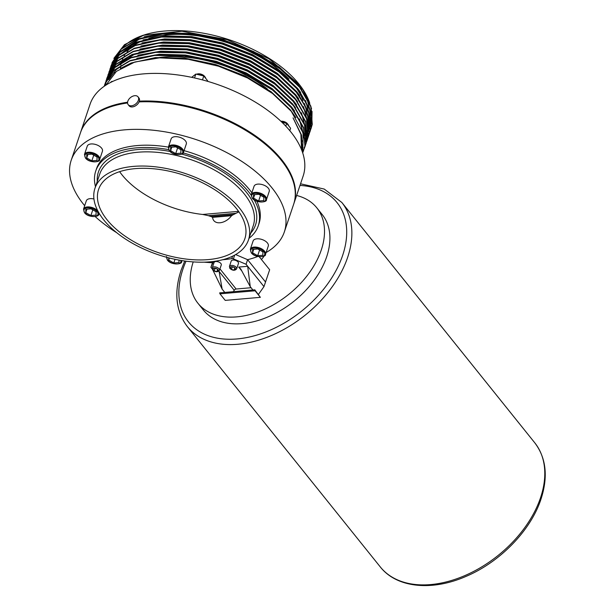 <?xml version="1.0" encoding="UTF-8"?>
<svg xmlns="http://www.w3.org/2000/svg" width="616" height="616" viewBox="0 0 616 616"><rect width="100%" height="100%" fill="white"/><g stroke="black" fill="none" stroke-linecap="round" stroke-linejoin="round"><path stroke-width="0.92" d="M241.849 271.002L238.692 267.082L247.678 266.297L246.054 264.272L247.601 259.675L265.527 282.005L247.601 259.675L235.666 254.577M259.221 256.741L269.654 269.739L263.979 286.602L247.678 266.297L250.265 286.686L252.914 289.99M128.197 104.681L129.098 105.806A6.291 4.119 -38.8 0 0 134.481 106.352A6.291 4.119 -38.8 0 0 139.278 101.409A6.291 4.119 -38.8 0 0 138.908 97.929L138.007 96.812A6.291 4.119 -38.8 0 0 132.625 96.258A6.291 4.119 -38.8 0 0 127.828 101.201A6.291 4.119 -38.8 0 0 128.197 104.681A6.291 4.119 -38.8 0 0 133.58 105.228A6.291 4.119 -38.8 0 0 138.377 100.285A6.291 4.119 -38.8 0 0 138.007 96.812M261.377 259.428A8.485 5.552 -38.8 0 0 264.002 256.064M119.627 171.664A77.162 40.772 -161.4 0 0 202.649 214.46L208.424 215.677A44.945 37.53 -82.1 0 0 211.003 216.524L212.612 217.356A12.089 7.916 -38.8 0 0 219.974 222.769A12.089 7.916 -38.8 0 0 231.531 215.715L233.418 214.584A44.945 37.53 -82.1 0 0 235.959 213.298L238.916 211.865M155.709 58.112A89.974 47.547 18.6 0 1 267.398 89.02M120.451 68.499A96.158 50.812 18.6 0 1 120.582 66.644M120.782 65.165A96.158 50.812 18.6 0 1 121.136 63.333M121.375 62.37A96.158 50.812 18.6 0 1 121.729 61.161M122.399 59.305A96.158 50.812 18.6 0 1 123.008 57.919M124.109 55.825A96.158 50.812 18.6 0 1 125.248 54.008M127.042 51.652A96.158 50.812 18.6 0 1 131.77 47.047M132.748 46.277A96.158 50.812 18.6 0 1 141.819 40.972M148.88 38.315A96.158 50.812 18.6 0 1 288.896 79.102M302.972 152.206L304.92 146.246L303.526 128.105L292.454 108.801L272.78 90.236L246.431 74.259L215.97 62.432L184.384 55.933L154.755 55.417L129.976 60.946L113.837 70.671L104.859 84.184L104.243 86.255M303.087 151.852L305.051 145.869L303.657 127.72L292.585 108.416L272.911 89.859L246.562 73.874L216.1 62.047L184.515 55.548L154.886 55.032L130.107 60.561L113.968 70.293L104.928 83.992M303.634 149.927L304.504 147.956M304.581 147.771L305.952 143.181L304.558 125.04L293.486 105.729L273.812 87.172L247.463 71.187L217.001 59.367L185.416 52.868L155.786 52.352L131.008 57.881L114.869 67.606L105.475 82.467M305.128 146.246L306.083 142.796L304.689 124.655L293.616 105.351L273.943 86.787L247.594 70.809L217.132 58.982L185.547 52.483L155.917 51.967L131.139 57.496L114.999 67.221L105.96 80.927M305.613 144.706L306.984 140.117L305.59 121.968L294.517 102.664L274.844 84.107L248.494 68.122L218.033 56.295L186.448 49.804L156.818 49.288L132.04 54.816L115.9 64.541L106.506 79.402M304.058 147.886L304.935 146.184M305.02 146L305.59 144.698M305.667 144.506L307.115 139.732L305.721 121.591L294.648 102.279L274.975 83.722L248.625 67.737L218.164 55.917L186.579 49.419L156.949 48.903L132.171 54.431L116.031 64.156L107.053 77.67L106.576 79.21M306.645 141.634L308.015 137.052L306.622 118.903L295.549 99.599L275.876 81.043L249.526 65.057L219.065 53.23L187.48 46.731L157.85 46.215L133.071 51.744L116.932 61.477L107.538 76.338M307.192 140.117L308.146 136.667L306.753 118.518L295.68 99.215L276.007 80.657L249.657 64.672L219.196 52.845L187.611 46.354L157.981 45.838L133.202 51.367L117.063 61.092L108.023 74.79M307.677 138.569L309.047 133.98L307.654 115.839L296.581 96.535L276.907 77.97L250.558 61.993L220.097 50.166L188.511 43.667L158.882 43.151L134.103 48.679L117.964 58.404L108.57 73.266M308.223 137.045L309.178 133.603L307.784 115.454L296.712 96.15L277.038 77.593L250.689 61.608L220.228 49.781L188.642 43.282L159.013 42.766L134.234 48.294L118.095 58.027L109.055 71.726M308.708 135.505L310.079 130.915L308.693 112.774L297.613 93.463L277.939 74.906L251.59 58.92L221.129 47.101L189.543 40.602L159.914 40.086L135.135 45.615L118.996 55.34L109.602 70.201M302.171 145.345L302.787 144.691M304.497 142.673L305.536 141.264M305.659 141.087L306.46 139.863M306.568 139.686L307.292 138.438M307.384 138.261L308.031 136.983M308.123 136.798L308.685 135.497M308.762 135.312L310.21 130.53L308.816 112.389L297.744 93.085L278.07 74.521L251.721 58.543L221.26 46.716L189.674 40.217L160.044 39.701L135.266 45.23L119.127 54.955L110.087 68.661M309.155 133.734L311.111 127.851L309.725 109.702L298.652 90.398L278.979 71.841L252.622 55.856L222.16 44.029L190.575 37.538L160.945 37.022L136.167 42.55L120.028 52.275L111.049 65.789L110.318 68.522M304.45 140.918L304.912 140.371M304.943 140.333L305.559 139.562M305.698 139.393L306.568 138.2M306.691 138.023L307.492 136.798M307.6 136.621L308.323 135.374M308.416 135.189L309.063 133.918M309.794 132.24L311.242 127.466L309.848 109.325L298.775 90.013L279.102 71.456L252.752 55.471L222.291 43.651L190.706 37.153L161.076 36.637L136.298 42.165L120.159 51.89L111.18 65.404L110.703 66.952M105.421 82.667L104.705 85.94M106.522 79.41L106.191 80.788M106.144 80.989L105.536 85.385M110.272 68.722L110.01 70.124M109.979 70.332L109.787 71.756M109.764 71.964L109.648 73.419M109.633 73.627L109.594 75.106M109.594 75.321L109.617 76.515M109.648 77.192L109.686 77.832M310.187 130.669L312.143 124.786L310.757 106.637L299.684 87.333L280.01 68.776L253.653 52.791L223.192 40.964L191.607 34.465L161.977 33.949L137.199 39.486L121.059 49.211L111.665 64.072M310.826 129.175L312.274 124.401L310.88 106.252L299.807 86.948L280.134 68.391L253.784 52.406L223.323 40.579L191.738 34.088L162.108 33.572L137.329 39.101L121.19 48.826L112.151 62.524M212.243 267.906L214.052 262.547A3.812 2.017 18.6 0 1 217.048 261.554A3.812 2.017 18.6 0 1 220.859 263.479A3.812 2.017 18.6 0 1 221.275 264.972L219.465 270.339A3.812 2.017 -161.4 0 0 219.05 268.846A3.812 2.017 -161.4 0 0 215.238 266.921A3.812 2.017 -161.4 0 0 212.243 267.906L212.713 269.931C215.454 272.203 217.702 272.341 219.465 270.339M236.644 268.853L238.446 263.486A3.812 2.017 -161.4 0 0 238.03 261.993A3.812 2.017 -161.4 0 0 234.219 260.06A3.812 2.017 -161.4 0 0 231.223 261.053L229.422 266.42A3.812 2.017 18.6 0 1 232.417 265.427A3.812 2.017 18.6 0 1 236.228 267.359A3.812 2.017 18.6 0 1 236.644 268.853C234.881 270.848 232.632 270.717 229.891 268.437L229.422 266.42M193.201 261.908A76.222 49.919 -38.8 0 0 197.936 303.257L203.342 309.994A76.222 49.919 -38.8 0 0 268.538 316.663A76.222 49.919 -38.8 0 0 326.68 256.741A76.222 49.919 -38.8 0 0 322.214 214.568L316.809 207.831A76.222 49.919 -38.8 0 0 296.612 195.472M197.936 303.257A76.222 49.919 -38.8 0 0 263.124 309.925A76.222 49.919 -38.8 0 0 321.275 250.004A76.222 49.919 -38.8 0 0 316.809 207.831M205.752 78.424A5.713 3.018 -161.4 0 0 205.105 77.046A5.713 3.018 -161.4 0 0 205.059 76.985A5.713 3.018 -161.4 0 0 196.627 74.189A5.713 3.018 -161.4 0 0 196.496 74.228M196.627 74.189L197.49 73.959A4.766 2.518 18.6 0 1 204.52 76.284A4.766 2.518 18.6 0 1 204.558 76.338A4.766 2.518 18.6 0 1 204.597 76.392M288.673 125.849A5.713 3.018 -161.4 0 0 288.026 124.471A5.713 3.018 -161.4 0 0 287.98 124.409A5.713 3.018 -161.4 0 0 281.089 121.429M280.927 121.275A4.766 2.518 18.6 0 1 287.441 123.708A4.766 2.518 18.6 0 1 287.48 123.762A4.766 2.518 18.6 0 1 287.518 123.808M99.653 159.513L102.441 151.236A8 4.227 -161.4 0 0 101.563 148.102A8 4.227 -161.4 0 0 93.555 144.044A8 4.227 -161.4 0 0 87.264 146.131L84.477 154.408A8 4.227 18.6 0 1 90.768 152.329A8 4.227 18.6 0 1 98.776 156.379A8 4.227 18.6 0 1 99.653 159.513C100.601 162.347 89.181 163.332 85.393 157.912L84.477 154.408M183.522 152.244L186.309 143.967A8 4.227 -161.4 0 0 185.431 140.833A8 4.227 -161.4 0 0 177.423 136.775A8 4.227 -161.4 0 0 171.14 138.862L168.353 147.139A8 4.227 18.6 0 1 174.644 145.06A8 4.227 18.6 0 1 182.644 149.111A8 4.227 18.6 0 1 183.522 152.244C184.469 155.078 173.05 156.064 169.261 150.643L168.353 147.139M266.443 199.669L269.231 191.391A8 4.227 -161.4 0 0 268.353 188.25A8 4.227 -161.4 0 0 260.352 184.199A8 4.227 -161.4 0 0 254.061 186.278L251.274 194.564A8 4.227 18.6 0 1 257.565 192.477A8 4.227 18.6 0 1 265.565 196.535A8 4.227 18.6 0 1 266.443 199.669C267.39 202.495 255.971 203.488 252.19 198.067L251.274 194.564M265.496 254.354L268.283 246.077A8 4.227 -161.4 0 0 267.406 242.943A8 4.227 -161.4 0 0 259.398 238.893A8 4.227 -161.4 0 0 253.114 240.971L250.327 249.249A8 4.227 18.6 0 1 256.618 247.17A8 4.227 18.6 0 1 264.618 251.22A8 4.227 18.6 0 1 265.496 254.354C266.443 257.188 255.024 258.173 251.236 252.752L250.327 249.249M282.113 161.346A111.95 59.159 -161.4 0 0 281.982 161.169A111.95 59.159 -161.4 0 0 281.042 159.991A111.95 59.159 -161.4 0 0 139.124 101.817M266.112 252.529A112.428 59.413 -161.4 0 0 284.33 231.963L293.616 204.366A112.428 59.413 -161.4 0 0 282.251 161.523A112.428 59.413 -161.4 0 0 281.32 160.337A112.428 59.413 -161.4 0 0 139.085 101.902M284.33 231.963A112.428 59.413 -161.4 0 0 272.026 187.934A112.428 59.413 -161.4 0 0 159.583 130.992A112.428 59.413 -161.4 0 0 71.217 160.245A112.428 59.413 -161.4 0 0 83.522 204.273A112.428 59.413 -161.4 0 0 84.677 205.69M127.566 102.964A112.428 59.413 -161.4 0 0 115.462 105.39A112.428 59.413 -161.4 0 0 80.511 132.648L71.217 160.245M251.143 195.149A85.747 45.315 -161.4 0 0 248.887 192.177A85.747 45.315 -161.4 0 0 183.183 152.922M168.599 149.603A85.747 45.315 -161.4 0 0 95.734 171.055A85.747 45.315 -161.4 0 0 95.495 186.686M251.875 192.785A85.747 45.315 -161.4 0 0 249.665 189.874A85.747 45.315 -161.4 0 0 184.061 150.643M168.353 147.124A85.747 45.315 -161.4 0 0 96.504 168.753L95.734 171.055M239.609 208.231A80.981 42.797 -161.4 0 0 158.605 167.213A80.981 42.797 -161.4 0 0 94.956 188.288A80.981 42.797 -161.4 0 0 103.819 220.004A80.981 42.797 -161.4 0 0 184.815 261.022A80.981 42.797 -161.4 0 0 248.464 239.947A80.981 42.797 -161.4 0 0 239.609 208.231M236.413 208.508A77.177 40.779 -161.4 0 0 159.228 169.423A77.177 40.779 -161.4 0 0 98.568 189.505A77.177 40.779 -161.4 0 0 107.015 219.727A77.177 40.779 -161.4 0 0 184.199 258.82A77.177 40.779 -161.4 0 0 244.852 238.731A77.177 40.779 -161.4 0 0 236.413 208.508M293.74 203.981A112.428 59.413 -161.4 0 0 293.87 203.596A112.428 59.413 -161.4 0 0 281.574 159.567A112.428 59.413 -161.4 0 0 139.362 101.139M293.87 203.596L303.164 175.999A112.428 59.413 -161.4 0 0 290.86 131.97A112.428 59.413 -161.4 0 0 178.417 75.029A112.428 59.413 -161.4 0 0 90.052 104.281L80.765 131.878A112.428 59.413 -161.4 0 0 80.642 132.263M113.868 58.381L124.463 44.675L144.683 34.789A102.502 54.169 18.6 0 1 298.929 84.015A102.502 54.169 18.6 0 1 301.655 87.618L302.187 88.358M301.971 88.057A102.502 54.169 18.6 0 1 309.794 103.319M310.61 106.229A102.502 54.169 18.6 0 1 311.596 116.778M311.527 117.641A102.502 54.169 18.6 0 1 311.365 118.996M310.649 122.461A102.502 54.169 18.6 0 1 309.933 124.748M309.625 125.564A102.502 54.169 18.6 0 1 309.07 126.873M308.539 127.966A102.502 54.169 18.6 0 1 308.223 128.582M308.008 128.983A102.502 54.169 18.6 0 1 307.553 129.768M307.091 130.523A102.502 54.169 18.6 0 1 306.36 131.608M306.098 131.986A102.502 54.169 18.6 0 1 305.297 133.048M304.943 133.495A102.502 54.169 18.6 0 1 304.15 134.427M142.958 35.328L181.974 31.223L227.035 39.632L269.053 58.813L299.553 84.892L302.302 88.519L311.565 108.516M312.05 111.434L311.881 120.621M311.758 121.306L310.849 124.802M310.718 125.179L309.825 127.466M309.694 127.751L308.778 129.583M308.647 129.822L308.216 130.569M307.553 131.631L307.115 132.294M306.914 132.571L306.545 133.087M306.052 133.741L305.328 134.642M305.166 134.827L304.25 135.859M114.638 72.873A102.502 54.169 18.6 0 1 114.507 71.779M114.322 67.791A102.502 54.169 18.6 0 1 114.368 66.474M114.414 65.735A102.502 54.169 18.6 0 1 114.514 64.719M114.568 64.28A102.502 54.169 18.6 0 1 114.638 63.779M114.684 63.494A102.502 54.169 18.6 0 1 114.776 62.932M114.861 62.47A102.502 54.169 18.6 0 1 115.1 61.354M115.184 61.03A102.502 54.169 18.6 0 1 115.184 61.023L118.788 55.532M115.315 60.499A102.502 54.169 18.6 0 1 115.908 58.574M116.247 57.642A102.502 54.169 18.6 0 1 117.487 54.863M117.787 54.285A102.502 54.169 18.6 0 1 121.729 48.602M122.854 47.37A102.502 54.169 18.6 0 1 143.836 35.066M301.547 149.734L300.893 134.365L293.054 117.879L301.54 135.043L302.009 150.912M302.718 152.937L303.126 132.994L291.283 111.327L272.526 93.486L247.578 78.001L218.549 66.205L188.188 59.282L159.482 57.858L134.812 62.016L116.401 71.379L105.929 85.131M231.393 269.438A2.857 1.509 -161.4 0 0 234.142 270.085A2.857 1.509 -161.4 0 0 235.52 269.053A2.857 1.509 -161.4 0 0 235.166 268.199A2.857 1.509 -161.4 0 0 234.149 267.367A2.857 1.509 -161.4 0 0 231.4 266.72L234.149 267.367L235.52 269.053L234.142 270.085L231.393 269.438L230.022 267.752L231.4 266.72A2.857 1.509 -161.4 0 0 230.022 267.752A2.857 1.509 -161.4 0 0 230.376 268.615A2.857 1.509 -161.4 0 0 231.393 269.438L232.24 266.921M249.003 238.346A85.747 45.315 -161.4 0 0 258.273 225.756L259.043 223.454A85.747 45.315 -161.4 0 0 256.864 201.224M93.948 198.991A8 4.227 -161.4 0 0 86.317 200.816L83.53 209.101A8 4.227 18.6 0 1 89.821 207.015A8 4.227 18.6 0 1 97.829 211.072A8 4.227 18.6 0 1 98.067 211.396M247.601 259.675A112.428 59.413 -161.4 0 0 257.765 256.479M95.187 216.578A112.428 59.413 -161.4 0 0 116.747 232.725M204.243 262.17A112.428 59.413 -161.4 0 0 212.458 262.716L212.967 261.538M127.597 102.225A112.428 59.413 -161.4 0 0 80.765 131.878M127.566 102.911A111.95 59.159 -161.4 0 0 115.893 105.274A111.95 59.159 -161.4 0 0 115.677 105.336M258.273 225.756A85.747 45.315 -161.4 0 0 254.169 199.838M252.568 252.791L257.673 255.709L262.84 255.263L262.893 251.898L257.788 248.972L252.622 249.418L252.568 252.791L253.73 249.326M259.59 250.004L257.673 255.709M258.62 201.016L263.787 200.57L263.84 197.205L258.735 194.286L253.569 194.733L253.515 198.098L258.62 201.016L260.537 195.311M180.865 153.145L180.919 149.78L175.814 146.862L170.647 147.309L170.594 150.674L175.699 153.6L180.865 153.145M97.051 157.049L91.946 154.131L86.779 154.578L86.717 157.942L91.83 160.868L96.989 160.422L97.051 157.049M90.999 208.824L85.832 209.271L85.77 212.635L90.875 215.554L96.042 215.107L96.104 211.742L90.999 208.824M168.73 257.842L168.692 260.06L173.797 262.978L178.963 262.531L179.01 260.098M175.036 259.313L173.797 262.978M169.385 258.012L168.692 260.06M92.8 209.848L90.875 215.554M86.941 209.17L85.77 212.635M93.748 155.163L91.83 160.868M87.888 154.477L86.717 157.942M177.616 147.894L175.699 153.6M171.756 147.209L170.594 150.674M254.678 194.633L253.515 198.098M289.805 130.677L290.613 128.267L286.71 123.408L285.786 126.141M281.959 122.261L286.71 123.408M191.699 77.331L195.842 74.074L203.788 75.984L207.692 80.842L207.538 81.312M202.471 79.895L203.788 75.984M194.541 77.947L195.842 74.074M111.796 81.859L111.973 81.343L112.582 81.489M110.072 82.729L111.973 81.343M212.204 268.938L210.911 267.321L212.458 262.716M219.958 268.876L236.128 289.02L251.097 287.718M222.746 259.729A100.038 52.868 -161.4 0 0 231.762 258.628A1.902 1.009 18.6 0 1 233.402 258.874L246.054 264.272M210.911 267.321L213.421 261.484M212.944 270.185L222.137 289.12L219.019 271.055M238.692 267.082L240.725 268.915L250.265 286.686M258.466 294.363L263.979 286.602M222.137 289.12L224.786 292.423M233.349 291.684L234.219 290.267L219.065 271.394M236.128 289.02A1.902 1.247 -38.8 0 0 234.219 290.267M219.966 293.832L225.225 300.377L260.368 297.335L254.816 289.82L219.673 292.87L219.966 293.832L255.109 290.791L254.816 289.82M260.368 297.335L255.109 290.791M234.142 270.085L234.796 268.16M214.175 270.901A2.857 1.509 18.6 0 1 213.198 270.101A2.857 1.509 18.6 0 1 212.843 269.215A2.857 1.509 18.6 0 1 214.268 268.206A2.857 1.509 18.6 0 1 217.017 268.884A2.857 1.509 18.6 0 1 217.995 269.685A2.857 1.509 18.6 0 1 218.349 270.57A2.857 1.509 18.6 0 1 216.924 271.579A2.857 1.509 18.6 0 1 214.175 270.901L216.924 271.579L218.349 270.57L217.017 268.884L214.268 268.206L212.843 269.215L214.175 270.901L215.023 268.391M216.924 271.579L217.594 269.608M302.14 141.21L302.618 140.787M304.304 139.139L305.498 137.838M305.798 137.484L306.599 136.498M306.73 136.329L307.607 135.127M307.723 134.958L308.524 133.734M308.631 133.556L309.355 132.309M309.448 132.124L310.094 130.846M295.734 87.249A96.158 50.812 18.6 0 1 303.057 100.454M310.01 125.271L310.68 122.969M310.803 122.445L311.48 117.309M311.511 116.201L306.637 97.467M301.717 89.389L298.66 85.378L279.371 67.183L253.538 51.521L223.677 39.932L192.708 33.564L166.666 32.825L144.075 36.829M308.978 128.344L309.648 126.034M309.771 125.51L310.449 120.374M310.479 119.265L305.605 100.539M300.685 92.454L297.628 88.442L278.34 70.247L252.506 54.585L222.645 42.997L191.676 36.629L165.635 35.89L143.043 39.901M133.965 43.459L118.234 55.81M117.564 56.741L114.907 61.354M114.676 61.854L113.714 64.334M307.946 131.408L308.616 129.098M308.739 128.582L309.417 123.446M309.448 122.33L304.574 103.604M299.653 95.526L296.596 91.507L277.308 73.319L251.474 57.65L221.614 46.061L190.644 39.694L164.603 38.954L142.011 42.966M306.914 134.473L307.584 132.163M307.707 131.647L308.385 126.511M308.416 125.402L303.542 106.668M298.621 98.591L295.565 94.571L276.276 76.384L250.442 60.714L220.582 49.126L189.613 42.766L163.571 42.019L140.979 46.031M297.59 101.655L294.533 97.644L275.244 79.449L249.411 63.787L219.55 52.198L188.581 45.83L162.539 45.084L139.947 49.095M304.851 140.61L305.521 138.3M305.644 137.776L306.321 132.64M306.352 131.531L301.478 112.805M296.558 104.72L293.501 100.708L274.212 82.513L248.379 66.851L218.518 55.263L187.549 48.895L161.507 48.156L138.916 52.168M129.837 55.725L114.106 68.076M113.436 69.007L110.772 73.62M110.549 74.12L109.586 76.6M301.879 148.14L302.702 146.493M295.526 107.792L292.469 103.773L273.181 85.586L247.347 69.916L217.487 58.328L186.517 51.96L160.476 51.22L137.884 55.232M304.258 138.739L299.415 118.934M294.494 110.857L291.437 106.838L272.149 88.65L246.315 72.981L216.455 61.392L185.485 55.032L159.444 54.285L136.852 58.297M127.774 61.854L116.139 69.662L108.747 79.687M295.926 117.633L290.405 109.91L271.117 91.715L245.284 76.053L215.423 64.464L184.454 58.097L155.409 57.588L131.116 63.017L120.682 68.353M301.57 149.788L300.962 134.35L293.054 117.879M163.155 33.849L139.116 39.247L120.836 51.274M119.82 52.468L116.208 57.973M115.931 58.528L114.599 61.731M308.762 128.998L309.632 125.726M309.748 125.125L310.21 118.749M310.125 117.24L306.337 103.349L297.374 89.204L287.657 78.956M162.124 36.914L138.084 42.319L119.804 54.347M114.899 61.6L113.567 64.796M307.731 132.063L308.601 128.79M308.716 128.19L309.178 121.814M309.093 120.305L305.305 106.414L296.342 92.277L286.625 82.02M306.699 135.127L307.569 131.855M307.684 131.254L308.146 124.886M308.062 123.377L304.273 109.479L295.31 95.341L285.593 85.085M304.597 141.372L305.505 137.992M305.621 137.391L306.083 131.016M305.998 129.506L302.21 115.616L293.239 101.471L283.529 91.222M157.996 49.18L133.957 54.585L115.677 66.613M114.661 67.799L111.049 73.304M110.764 73.858L109.332 77.37M301.809 148.541L302.679 146.724M304.011 136.968L300.462 122.453L291.175 107.608L281.466 97.351M233.418 214.584L211.003 216.524M231.531 215.715L212.612 217.356M235.959 213.298L208.424 215.677M238.554 211.35L202.649 214.46M540.571 497.643A99.084 64.896 -38.8 0 0 534.773 442.812C546.2 457.95 548.271 476.73 540.987 499.129C530.784 530.515 499.907 562.2 465.881 576.453C432.001 591.337 396.673 587.949 380.234 566.866A99.084 64.896 -38.8 0 0 464.98 575.537A99.084 64.896 -38.8 0 0 540.571 497.643M186.024 261.184A95.28 62.393 -38.8 0 0 182.906 269.207A95.28 62.393 -38.8 0 0 236.983 338.946A95.28 62.393 -38.8 0 0 342.658 255.355A95.28 62.393 -38.8 0 0 299.984 185.431M534.773 442.812L341.849 202.495A99.084 64.896 141.2 0 1 347.655 257.326A99.084 64.896 141.2 0 1 272.064 335.227A99.084 64.896 141.2 0 1 187.31 326.557L380.234 566.866M166.882 257.357A7.338 3.873 -161.4 0 0 167.706 260.145A7.338 3.873 -161.4 0 0 176.353 263.964A7.338 3.873 -161.4 0 0 180.765 260.406M181.72 260.56A8 4.227 18.6 0 1 181.628 261.623C182.575 264.457 171.156 265.442 167.367 260.021L166.451 256.518M84.785 212.72A7.338 3.873 -161.4 0 0 94.41 216.509A7.338 3.873 -161.4 0 0 97.089 211.658A7.338 3.873 -161.4 0 0 87.464 207.862A7.338 3.873 -161.4 0 0 84.785 212.72M98.599 212.351A8 4.227 18.6 0 1 98.706 214.206C99.653 217.032 88.234 218.025 84.446 212.605L83.53 209.101M85.732 158.027A7.338 3.873 -161.4 0 0 95.357 161.823A7.338 3.873 -161.4 0 0 98.036 156.964A7.338 3.873 -161.4 0 0 88.411 153.176A7.338 3.873 -161.4 0 0 85.732 158.027M169.608 150.758A7.338 3.873 -161.4 0 0 179.225 154.554A7.338 3.873 -161.4 0 0 181.905 149.696A7.338 3.873 -161.4 0 0 172.287 145.907A7.338 3.873 -161.4 0 0 169.608 150.758M252.529 198.183A7.338 3.873 -161.4 0 0 262.147 201.971A7.338 3.873 -161.4 0 0 264.826 197.12A7.338 3.873 -161.4 0 0 255.209 193.324A7.338 3.873 -161.4 0 0 252.529 198.183M251.582 252.876A7.338 3.873 -161.4 0 0 261.199 256.664A7.338 3.873 -161.4 0 0 263.879 251.805A7.338 3.873 -161.4 0 0 254.262 248.017A7.338 3.873 -161.4 0 0 251.582 252.876M248.464 239.947L253.238 225.764A80.981 42.797 -161.4 0 0 244.383 194.055A80.981 42.797 -161.4 0 0 163.379 153.03A80.981 42.797 -161.4 0 0 99.73 174.105L94.956 188.288M250.774 233.087A82.891 43.805 -161.4 0 0 246.492 192.385A82.891 43.805 -161.4 0 0 181.751 154.1M170.001 151.428A82.891 43.805 -161.4 0 0 97.266 181.42M233.402 258.874L234.657 255.147M231.762 258.628L232.571 256.21M305.066 146.439L305.197 146.054M306.098 143.374L306.229 142.989M307.13 140.309L307.261 139.924M309.194 134.173L309.324 133.787M310.225 131.108L310.356 130.723M104.859 84.184L104.989 83.799M105.89 81.12L106.021 80.734M107.954 74.983L108.085 74.598M108.986 71.918L109.117 71.533M110.018 68.853L110.149 68.468M112.081 62.717L112.212 62.332M341.849 202.495L324.239 189.066L300.539 183.799M184.731 261.015L181.096 270.231C173.812 292.639 175.883 311.411 187.31 326.557M204.558 76.338L205.105 77.046M287.48 123.762L288.026 124.471M181.966 260.599L181.628 261.623M99.053 213.151L98.706 214.206M115.893 105.274L115.462 105.39M311.257 128.043L311.388 127.658"/></g></svg>
